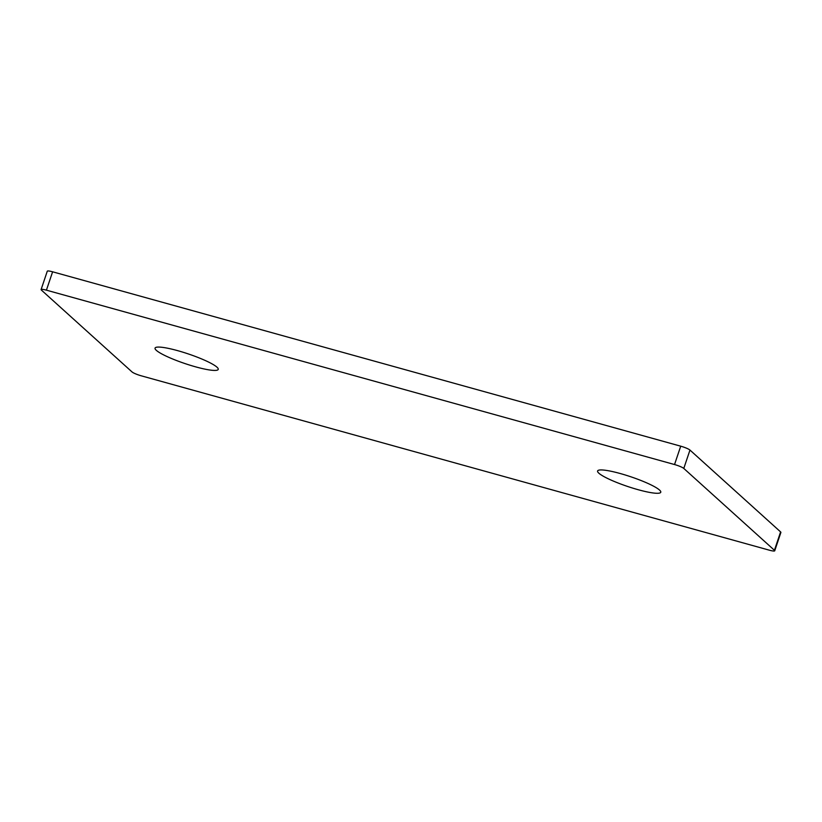 <?xml version="1.0" encoding="UTF-8"?>
<svg xmlns="http://www.w3.org/2000/svg" width="822" height="822" viewBox="0 0 822 822"><rect width="100%" height="100%" fill="white"/><g stroke="black" fill="none" stroke-linecap="round" stroke-linejoin="round"><path stroke-width="1.23" d="M216.977 367.177A33.332 5.096 -161.4 0 0 182.926 352.196A33.332 5.096 -161.4 0 0 155.05 348.117A33.332 5.096 -161.4 0 0 156.303 350.326A33.332 5.096 -161.4 0 0 190.365 365.307A33.332 5.096 -161.4 0 0 218.231 369.386A33.332 5.096 -161.4 0 0 216.977 367.177M659.511 490.035A33.332 5.096 -161.4 0 0 625.46 475.054A33.332 5.096 -161.4 0 0 597.594 470.985A33.332 5.096 -161.4 0 0 598.848 473.195A33.332 5.096 -161.4 0 0 632.899 488.165A33.332 5.096 -161.4 0 0 660.765 492.244A33.332 5.096 -161.4 0 0 659.511 490.035M774.427 550.278L683.791 468.437A7.84 1.202 -161.4 0 0 674.543 464.543L46.422 290.166A7.84 1.202 -161.4 0 0 41.1 289.57A7.84 1.202 -161.4 0 0 41.398 290.084L132.034 371.934A7.84 1.202 -161.4 0 0 141.281 375.818L769.392 550.195A7.84 1.202 -161.4 0 0 774.725 550.802A7.84 1.202 -161.4 0 0 774.427 550.278L780.602 531.916L689.966 450.066L683.791 468.437M674.543 464.543L680.719 446.182L52.608 271.805L46.422 290.166M680.719 446.182A7.84 1.202 18.6 0 1 689.966 450.066M780.602 531.916A7.84 1.202 18.6 0 1 780.9 532.43L774.725 550.802M41.1 289.57L47.275 271.198A7.84 1.202 18.6 0 1 52.608 271.805"/></g></svg>
